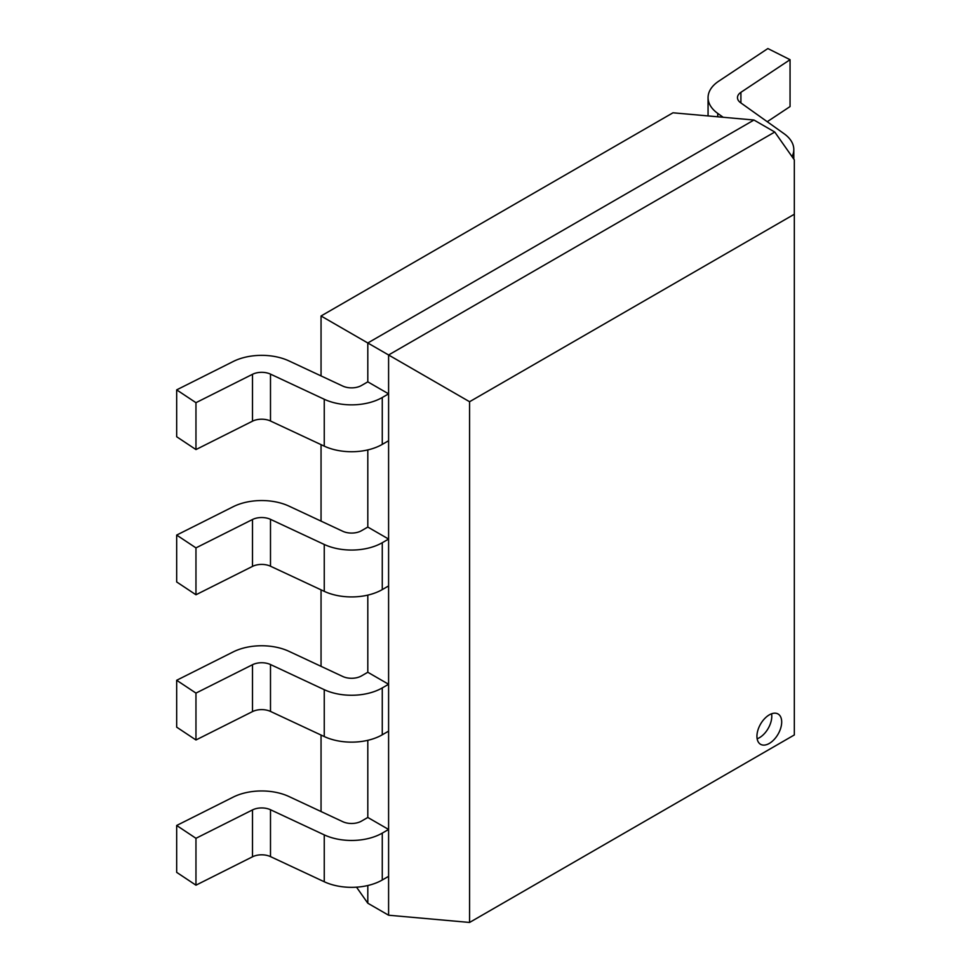 <?xml version="1.0" encoding="UTF-8"?>
<svg xmlns="http://www.w3.org/2000/svg" width="971" height="971" viewBox="0 0 971 971"><rect width="100%" height="100%" fill="white"/><g stroke="black" fill="none" stroke-linecap="round" stroke-linejoin="round"><path stroke-width="1.46" d="M388.594 829.465L367.803 817.461L361.479 821.114A14.007 8.084 180 0 1 342.763 821.684L289.006 796.548A43.404 25.064 0 0 0 233.21 797.106L176.673 825.484L176.673 872.359L195.96 885.176L252.496 856.798A14.007 8.084 180 0 1 270.496 856.616L324.253 881.753A43.404 25.064 0 0 0 382.271 879.993L388.594 876.34L388.594 829.465L382.271 833.118L382.271 879.993M176.673 825.484L195.96 838.301L195.96 885.176M195.96 838.301L252.496 809.923A14.007 8.084 180 0 1 270.496 809.741L324.253 834.878A43.404 25.064 0 0 0 382.271 833.118M388.594 684.264L367.803 672.26L361.479 675.913A14.007 8.084 180 0 1 342.763 676.484L289.006 651.347A43.404 25.064 0 0 0 233.21 651.905L176.673 680.283L176.673 727.158L195.96 739.975L252.496 711.597A14.007 8.084 180 0 1 270.496 711.415L324.253 736.552A43.404 25.064 0 0 0 382.271 734.792L388.594 731.139L388.594 684.264L382.271 687.917L382.271 734.792M176.673 680.283L195.96 693.1L195.96 739.975M195.96 693.1L252.496 664.722A14.007 8.084 180 0 1 270.496 664.54L324.253 689.677A43.404 25.064 0 0 0 382.271 687.917M388.594 539.063L367.803 527.059L361.479 530.712A14.007 8.084 180 0 1 342.763 531.271L289.006 506.134A43.404 25.064 0 0 0 233.21 506.704L176.673 535.082L176.673 581.957L195.96 594.762L252.496 566.396A14.007 8.084 180 0 1 270.496 566.214L324.253 591.339A43.404 25.064 0 0 0 382.271 589.591L388.594 585.938L388.594 539.063L382.271 542.716L382.271 589.591M176.673 535.082L195.96 547.887L195.96 594.762M195.96 547.887L252.496 519.509A14.007 8.084 180 0 1 270.496 519.339L324.253 544.464A43.404 25.064 0 0 0 382.271 542.716M756.931 736.285A17.502 10.111 120 0 0 760.56 744.296A17.502 10.111 120 0 0 774.045 739.611A17.502 10.111 120 0 0 781.691 721.999A17.502 10.111 120 0 0 778.062 713.988A17.502 10.111 120 0 0 764.578 718.674A17.502 10.111 120 0 0 756.931 736.285M757.149 738.785A17.502 10.111 120 0 0 771.787 716.282A17.502 10.111 120 0 0 771.581 713.782M774.761 132.032L388.594 354.985L469.576 401.727L794.327 214.239L794.327 159.875L774.761 132.032L753.969 120.028L367.803 342.981L367.803 381.846L361.479 385.499A14.007 8.084 180 0 1 342.763 386.07L289.006 360.933A43.404 25.064 0 0 0 233.21 361.503L176.673 389.869L176.673 436.744L195.96 449.561L252.496 421.183A14.007 8.084 180 0 1 270.496 421.001L324.253 446.138A43.404 25.064 0 0 0 382.271 444.39L388.594 440.737L388.594 393.85L367.803 381.846M469.576 401.727L469.576 922.45L388.594 915.216L388.594 354.985L321.049 315.988L321.049 375.923M367.803 449.913L367.803 527.059M367.803 595.114L367.803 672.26M367.803 740.315L367.803 817.461M367.803 885.516L367.803 903.212L388.594 915.216M469.576 922.45L794.327 734.95L794.327 214.239M321.049 315.988L672.988 112.794L753.969 120.028M356.527 887.178L367.803 903.212M321.049 444.645L321.049 521.124M321.049 589.846L321.049 666.324M321.049 735.047L321.049 811.538M723.177 117.273L717.739 113.401A43.404 25.064 180 0 1 708.065 97.634A43.404 25.064 180 0 1 718.722 81.188L767.867 48.55L790.054 59.692L790.054 106.567L767.236 121.715M790.054 59.692L740.909 92.33A14.007 8.084 0 0 0 737.475 97.634A14.007 8.084 0 0 0 740.594 102.72L784.131 133.755A43.404 25.064 180 0 1 793.805 149.534A43.404 25.064 180 0 1 792.033 156.61M176.673 389.869L195.96 402.686L195.96 449.561M195.96 402.686L252.496 374.308A14.007 8.084 180 0 1 270.496 374.126L324.253 399.263A43.404 25.064 0 0 0 382.271 397.503L388.594 393.85M252.496 809.923L252.496 856.798M270.496 809.741L270.496 856.616M324.253 834.878L324.253 881.753M252.496 664.722L252.496 711.597M270.496 664.54L270.496 711.415M324.253 689.677L324.253 736.552M252.496 519.509L252.496 566.396M270.496 519.339L270.496 566.214M324.253 544.464L324.253 591.339M717.739 113.401L717.739 116.787M740.909 92.33L740.909 102.95M252.496 374.308L252.496 421.183M270.496 374.126L270.496 421.001M324.253 399.263L324.253 446.138M382.271 397.503L382.271 444.39M708.065 97.634L708.065 115.925M793.805 149.534L793.805 159.123"/></g></svg>
